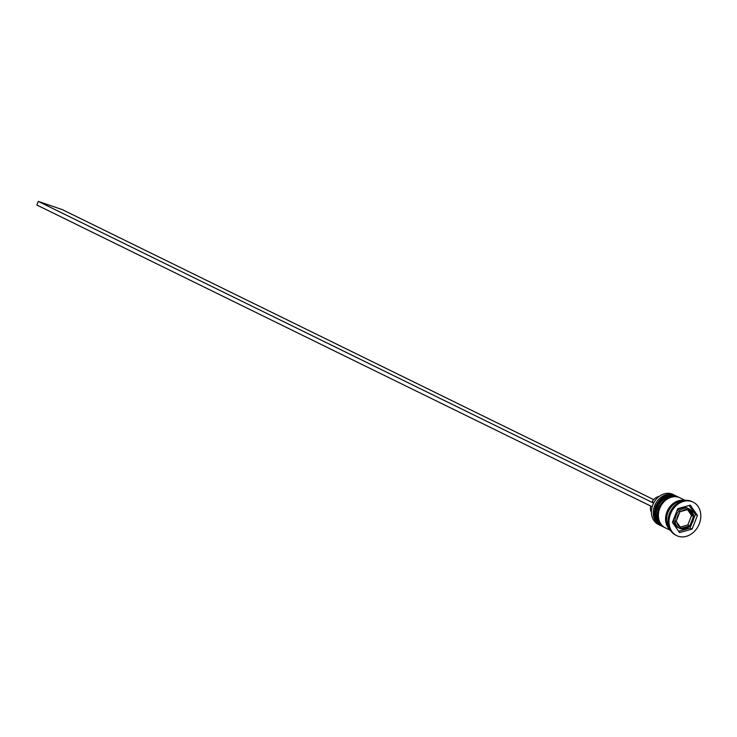 <?xml version="1.0" encoding="UTF-8"?>
<svg xmlns="http://www.w3.org/2000/svg" width="737" height="737" viewBox="0 0 737 737"><rect width="100%" height="100%" fill="white"/><g stroke="black" fill="none" stroke-linecap="round" stroke-linejoin="round"><path stroke-width="1.11" d="M679.892 511.745L676.179 521.234L681.126 528.318L689.795 525.923L693.517 516.434L692.964 515.578L688.561 509.35L679.892 511.745M689.639 525.988A10.797 8.78 -63.9 0 1 679.56 528.272A10.797 8.78 -63.9 0 1 675.986 515.707A10.797 8.78 -63.9 0 1 689.067 508.88L687.63 508.171A10.797 8.78 116.1 0 0 676.704 511.358M674.825 495.338L672.982 494.426A16.693 13.57 116.1 0 0 652.77 504.983A16.693 13.57 116.1 0 0 658.288 524.403L660.131 525.306A16.693 13.57 -63.9 0 1 654.613 505.886A16.693 13.57 -63.9 0 1 674.825 495.338A16.693 13.57 -63.9 0 1 675.433 495.651M663.834 527.093A16.693 13.57 -63.9 0 1 663.208 526.817A16.693 13.57 -63.9 0 1 657.699 507.397A16.693 13.57 -63.9 0 1 677.911 496.839A16.693 13.57 -63.9 0 1 678.51 497.162M693.139 502.127L692.117 501.621A18.655 15.164 116.1 0 0 669.518 513.422A18.655 15.164 116.1 0 0 675.691 535.117L676.713 535.624A18.655 15.164 116.1 0 0 699.302 523.823A18.655 15.164 116.1 0 0 693.139 502.127A18.655 15.164 116.1 0 0 670.55 513.919A18.655 15.164 116.1 0 0 676.713 535.624M677.911 496.839L676.879 496.342A16.693 13.57 116.1 0 0 656.667 506.899A16.693 13.57 116.1 0 0 662.185 526.31L663.208 526.817M685.17 500.405L679.956 497.853A16.693 13.57 116.1 0 0 659.744 508.401A16.693 13.57 116.1 0 0 665.262 527.821L670.467 530.373M684.544 500.478A16.693 13.57 116.1 0 0 666.93 511.929A16.693 13.57 116.1 0 0 670.145 529.829M683.19 500.727A16.693 13.57 116.1 0 0 667.962 512.436A16.693 13.57 116.1 0 0 669.518 528.613M659.237 496.379A10.41 8.457 116.1 0 0 652.107 501.759L653.876 502.625M697.451 515.412L690.293 505.177L677.773 508.641L672.402 522.34L679.56 532.575L692.08 529.111L697.451 515.412L695.396 514.408L689.159 505.49M660.748 525.582A16.693 13.57 -63.9 0 1 660.131 525.306M678.639 531.248L690.025 528.107L691.767 523.666M693.471 519.309L695.396 514.408M690.025 528.107L692.08 529.111M673.673 519.088A10.797 8.78 116.1 0 0 678.123 527.563L679.56 528.272C685.198 530.143 689.62 527.904 692.826 521.556C694.641 515.78 693.388 511.552 689.067 508.88A10.797 8.78 -63.9 0 1 693.508 516.425M681.071 511.487A9.618 7.821 116.1 0 1 687.547 509.691L691.546 515.467L693.517 516.434M691.546 515.467L687.824 524.956L689.795 525.923M687.824 524.956L680.288 527.038M650.568 505.969A10.41 8.457 116.1 0 0 651.407 512.335M653.682 499.612L62.498 209.713L38.278 201.376L653.608 503.113M652.171 506.752L36.85 205.024L38.278 201.376M676.161 495.992A16.693 13.57 116.1 0 0 676.059 495.937A16.693 13.57 116.1 0 0 655.847 506.494A16.693 13.57 116.1 0 0 661.365 525.905A16.693 13.57 116.1 0 0 661.467 525.96M676.262 496.038L676.059 495.937C667.381 493.09 660.582 496.572 655.663 506.374C652.835 515.274 654.742 521.787 661.365 525.905L661.568 526.006A16.693 13.57 -63.9 0 1 656.05 506.595A16.693 13.57 -63.9 0 1 676.262 496.038L676.575 496.194M679.238 497.503A16.693 13.57 116.1 0 0 679.136 497.447A16.693 13.57 116.1 0 0 658.924 508.005A16.693 13.57 116.1 0 0 664.442 527.416A16.693 13.57 116.1 0 0 664.544 527.471M679.348 497.549L679.136 497.447C670.458 494.601 663.659 498.083 658.74 507.885C655.912 516.784 657.819 523.298 664.442 527.416L664.645 527.517A16.693 13.57 -63.9 0 1 659.127 508.106A16.693 13.57 -63.9 0 1 679.348 497.549L679.652 497.705M679.505 512.989A9.618 7.821 116.1 0 0 677.515 516.324A9.618 7.821 116.1 0 0 676.732 520.064M692.964 515.578A9.618 7.821 116.1 0 0 689.27 510.29M690.348 524.762A9.618 7.821 116.1 0 0 692.347 521.428A9.618 7.821 116.1 0 0 693.121 517.678M669.869 529.332A16.49 13.413 -63.9 0 1 667.086 511.985A16.49 13.413 -63.9 0 1 683.973 500.57M676.888 522.174A9.618 7.821 116.1 0 0 680.583 527.462M682.305 528.051A9.618 7.821 116.1 0 0 688.782 526.264"/></g></svg>
